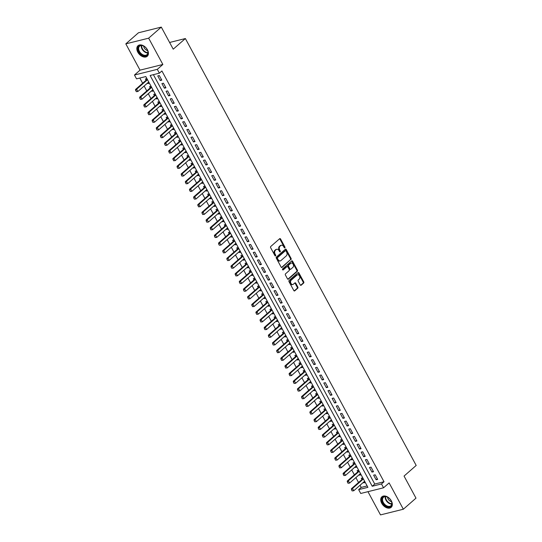 <?xml version="1.0" encoding="UTF-8"?>
<svg xmlns="http://www.w3.org/2000/svg" width="542" height="542" viewBox="0 0 542 542"><rect width="100%" height="100%" fill="white"/><g stroke="black" fill="none" stroke-linecap="round" stroke-linejoin="round"><path stroke-width="0.81" d="M284.848 247.85A0.617 0.44 76 0 0 284.909 247.017L280.58 239.008A0.881 0.623 76 0 0 279.672 238.69L270.736 246.515A0.881 0.623 76 0 0 270.648 247.701L274.977 255.709A0.617 0.44 76 0 0 275.675 255.099L275.112 254.062A2.825 1.999 76 0 1 275.397 250.262L276.142 249.611A2.825 1.999 76 0 1 276.766 249.279A2.825 1.999 76 0 1 279.035 250.628L279.597 251.664A0.617 0.44 76 0 0 280.289 251.054L279.733 250.025A2.825 1.999 76 0 1 280.018 246.217L280.756 245.567A2.825 1.999 76 0 1 281.379 245.235A2.825 1.999 76 0 1 283.649 246.59L284.211 247.626A0.617 0.44 76 0 0 284.848 247.85M284.354 247.809A0.617 0.44 76 0 0 284.293 247.166L279.963 239.164A0.881 0.623 76 0 0 279.577 238.778M275.119 255.892A0.617 0.44 76 0 0 275.058 255.255L274.496 254.218L275.112 254.062M279.733 251.847A0.617 0.44 76 0 0 279.672 251.21L279.11 250.174L279.733 250.025M391.344 500.883A7.019 4.661 -131.2 0 0 381.907 496.797A7.019 4.661 -131.2 0 0 381.71 503.274A7.019 4.661 -131.2 0 0 391.148 507.359A7.019 4.661 -131.2 0 0 391.344 500.883M147.438 49.796A7.019 4.661 -131.2 0 0 138.007 45.711A7.019 4.661 -131.2 0 0 137.81 52.188A7.019 4.661 -131.2 0 0 147.248 56.273A7.019 4.661 -131.2 0 0 147.438 49.796M300.241 284.916A0.881 0.623 76 0 0 301.149 285.234L303.655 283.039A0.881 0.623 76 0 0 303.744 281.854L298.933 272.958A0.881 0.623 76 0 0 298.032 272.64L289.096 280.465A0.881 0.623 76 0 0 289.008 281.65L293.811 290.546A0.881 0.623 76 0 0 294.719 290.864L297.748 288.215A0.881 0.623 76 0 0 297.836 287.023L295.776 283.222A0.881 0.623 76 0 0 294.875 282.904L293.371 284.218A2.364 1.673 76 0 1 292.849 284.489A2.364 1.673 76 0 1 290.783 282.992A2.364 1.673 76 0 1 291.19 280.18L297.077 275.031A2.364 1.673 76 0 1 297.592 274.753A2.364 1.673 76 0 1 299.665 276.251A2.364 1.673 76 0 1 299.259 279.062L298.276 279.923A0.881 0.623 76 0 0 298.188 281.108L300.241 284.916M381.487 483.952L383.56 487.793L360.721 493.471L358.648 489.636L367.903 487.333L145.798 76.558L136.537 78.861L134.463 75.02L157.302 69.342L159.382 73.177L150.12 75.48L372.225 486.255L381.487 483.952L384.014 481.743L161.909 70.961L159.382 73.177M161.292 27.1L148.65 38.17L125.812 43.855L138.454 32.777L161.292 27.1L173.23 49.173L185.371 38.543L416.188 465.442L404.054 476.072L415.985 498.145L403.343 509.223L389.122 482.922L383.56 487.793M125.812 43.855L140.026 70.148L162.864 64.471L148.65 38.17M162.864 64.471L157.302 69.342M290.979 259.604A0.881 0.623 76 0 0 291.068 258.412L286.264 249.523A0.881 0.623 76 0 0 285.356 249.205L276.42 257.023A0.881 0.623 76 0 0 276.332 258.216L281.142 267.111A0.881 0.623 76 0 0 282.043 267.43L290.363 259.753A0.881 0.623 76 0 0 290.451 258.568L285.648 249.672A0.881 0.623 76 0 0 285.261 249.286M292.599 261.237L297.409 270.133A0.881 0.623 76 0 1 297.321 271.325L288.385 279.144A0.881 0.623 76 0 1 287.477 278.825L285.417 275.024A0.881 0.623 76 0 1 285.512 273.832L289.13 270.661A0.881 0.623 76 0 0 289.225 269.469L287.856 266.949A0.881 0.623 76 0 0 286.955 266.63L283.181 269.93A0.617 0.44 76 0 1 282.612 268.879L291.698 260.919A0.881 0.623 76 0 1 292.599 261.237L291.982 261.393L296.792 270.289L297.409 270.133M367.95 491.675L380.504 514.9L403.343 509.223M363.465 482.265L363.784 482.854L364.935 481.845M362.788 477.875L361.29 478.247L361.961 479.487M359.312 474.589L359.631 475.171L360.782 474.162M358.641 470.192L357.137 470.564L357.815 471.811M355.159 466.906L355.477 467.495L356.636 466.486M354.488 462.516L352.984 462.888L353.662 464.135M351.013 459.23L351.324 459.819L352.483 458.81M350.335 454.84L348.838 455.212L349.509 456.452M346.86 451.554L347.178 452.143L348.33 451.127M346.182 447.164L344.685 447.536L345.356 448.776M342.707 443.878L343.025 444.46L344.177 443.451M342.029 439.481L340.532 439.853L341.203 441.1M338.554 436.195L338.872 436.784L340.024 435.775M337.883 431.805L336.379 432.177L337.056 433.424M334.4 428.519L334.719 429.108L335.877 428.092M333.73 424.129L332.232 424.501L332.903 425.741M330.254 420.843L330.573 421.425L331.724 420.416M329.577 416.446L328.079 416.818L328.75 418.065M326.101 413.16L326.42 413.749L327.571 412.74M325.424 408.77L323.926 409.142L324.597 410.389M321.948 405.484L322.266 406.073L323.418 405.064M321.277 401.094L319.773 401.466L320.451 402.706M317.795 397.808L318.113 398.397L319.272 397.381M317.124 393.417L315.627 393.79L316.298 395.03M313.649 390.132L313.96 390.714L315.119 389.705M312.971 385.735L311.474 386.107L312.145 387.354M309.496 382.449L309.814 383.038L310.966 382.029M308.818 378.059L307.321 378.431L307.992 379.678M305.342 374.773L305.661 375.362L306.813 374.346M304.672 370.382L303.168 370.755L303.845 371.995M301.189 367.097L301.508 367.679L302.666 366.67M300.519 362.7L299.015 363.072L299.692 364.319M297.043 359.414L297.355 360.003L298.513 358.994M296.366 355.024L294.868 355.396L295.539 356.643M292.89 351.738L293.208 352.327L294.36 351.318M292.213 347.347L290.715 347.72L291.386 348.96M288.737 344.062L289.055 344.644L290.207 343.635M288.066 339.665L286.562 340.044L287.233 341.284M284.584 336.386L284.902 336.968L286.054 335.959M283.913 331.989L282.409 332.361L283.087 333.608M280.431 328.703L280.749 329.292L281.908 328.283M279.76 324.312L278.263 324.685L278.934 325.925M276.284 321.027L276.603 321.616L277.755 320.6M275.607 316.636L274.11 317.009L274.78 318.249M272.131 313.351L272.45 313.933L273.602 312.924M271.454 308.954L269.957 309.326L270.627 310.573M267.978 305.668L268.297 306.257L269.449 305.248M267.308 301.277L265.804 301.65L266.481 302.897M263.825 297.992L264.144 298.581L265.302 297.572M263.155 293.601L261.657 293.974L262.328 295.214M259.679 290.316L259.991 290.898L261.149 289.889M259.001 285.919L257.504 286.291L258.175 287.538M255.526 282.639L255.844 283.222L256.996 282.213M254.848 278.242L253.351 278.615L254.022 279.862M251.373 274.957L251.691 275.546L252.843 274.537M250.702 270.566L249.198 270.939L249.876 272.179M247.22 267.281L247.538 267.87L248.697 266.854M246.549 262.89L245.052 263.263L245.722 264.503M243.073 259.604L243.385 260.187L244.544 259.178M242.396 255.207L240.899 255.58L241.569 256.827M238.92 251.922L239.239 252.511L240.391 251.502M238.243 247.531L236.746 247.904L237.416 249.151M234.767 244.246L235.086 244.835L236.237 243.825M234.097 239.855L232.593 240.228L233.263 241.468M230.614 236.569L230.933 237.152L232.084 236.143M229.943 232.172L228.439 232.545L229.117 233.792M226.461 228.887L226.78 229.476L227.938 228.467M225.79 224.496L224.293 224.869L224.964 226.116M222.315 221.211L222.633 221.8L223.785 220.79M221.637 216.82L220.14 217.193L220.811 218.433M218.162 213.534L218.48 214.124L219.632 213.108M217.484 209.144L215.987 209.517L216.658 210.757M214.009 205.858L214.327 206.441L215.479 205.432M213.338 201.461L211.834 201.834L212.511 203.081M209.856 198.176L210.174 198.765L211.333 197.755M209.185 193.785L207.688 194.158L208.358 195.405M205.709 190.499L206.021 191.089L207.18 190.073M205.032 186.109L203.535 186.482L204.205 187.722M201.556 182.823L201.875 183.406L203.026 182.397M200.879 178.426L199.381 178.799L200.052 180.046M197.403 175.141L197.722 175.73L198.873 174.72M196.732 170.75L195.228 171.123L195.906 172.37M193.25 167.464L193.569 168.054L194.727 167.044M192.579 163.074L191.082 163.447L191.753 164.687M189.104 159.788L189.415 160.371L190.574 159.362M188.426 155.391L186.929 155.771L187.6 157.011M184.951 152.112L185.269 152.695L186.421 151.685M184.273 147.715L182.776 148.088L183.447 149.335M180.798 144.429L181.116 145.019L182.268 144.009M180.127 140.039L178.623 140.412L179.294 141.652M176.645 136.753L176.963 137.343L178.122 136.327M175.974 132.363L174.47 132.736L175.147 133.976M172.492 129.077L172.81 129.66L173.968 128.65M171.821 124.68L170.323 125.053L170.994 126.3M168.345 121.394L168.664 121.984L169.815 120.974M167.668 117.004L166.17 117.377L166.841 118.623M164.192 113.718L164.511 114.308L165.662 113.298M163.515 109.328L162.017 109.701L162.688 110.941M160.039 106.042L160.357 106.625L161.509 105.615M159.368 101.645L157.864 102.018L158.542 103.265M155.886 98.366L156.204 98.949L157.363 97.939M155.215 93.969L153.718 94.342L154.389 95.588M151.74 90.683L152.051 91.273L153.21 90.263M151.062 86.293L149.565 86.666L150.236 87.906M161.794 80.141L159.301 75.534L157.756 75.914L160.249 80.521L161.794 80.141M165.94 87.818L163.454 83.211L161.909 83.597L164.402 88.204L165.94 87.818M170.093 95.494L167.607 90.887L166.062 91.273L168.548 95.88L170.093 95.494M174.246 103.176L171.753 98.569L170.215 98.949L172.702 103.556L174.246 103.176M178.399 110.853L175.906 106.246L174.361 106.632L176.855 111.239L178.399 110.853M182.552 118.529L180.059 113.922L178.514 114.308L181.008 118.915L182.552 118.529M186.699 126.205L184.212 121.598L182.668 121.984L185.161 126.591L186.699 126.205M190.852 133.888L188.359 129.281L186.821 129.66L189.307 134.267L190.852 133.888M195.005 141.564L192.512 136.957L190.967 137.343L193.46 141.95L195.005 141.564M199.158 149.24L196.665 144.633L195.12 145.019L197.613 149.626L199.158 149.24M203.304 156.923L200.818 152.316L199.273 152.695L201.766 157.302L203.304 156.923M207.457 164.599L204.971 159.992L203.426 160.378L205.913 164.985L207.457 164.599M211.61 172.275L209.117 167.668L207.572 168.054L210.066 172.661L211.61 172.275M215.763 179.951L213.27 175.351L211.726 175.73L214.219 180.337L215.763 179.951M219.91 187.634L217.423 183.027L215.879 183.406L218.372 188.013L219.91 187.634M224.063 195.31L221.576 190.703L220.032 191.089L222.518 195.696L224.063 195.31M228.216 202.986L225.723 198.379L224.185 198.765L226.671 203.372L228.216 202.986M232.369 210.669L229.876 206.062L228.331 206.441L230.824 211.048L232.369 210.669M236.522 218.345L234.029 213.738L232.484 214.124L234.977 218.731L236.522 218.345M240.668 226.021L238.182 221.414L236.637 221.8L239.13 226.407L240.668 226.021M244.821 233.704L242.328 229.097L240.79 229.476L243.277 234.083L244.821 233.704M248.974 241.38L246.481 236.773L244.937 237.159L247.43 241.759L248.974 241.38M253.128 249.056L250.634 244.449L249.09 244.835L251.583 249.442L253.128 249.056M257.274 256.732L254.787 252.125L253.243 252.511L255.736 257.118L257.274 256.732M261.427 264.415L258.934 259.808L257.396 260.187L259.882 264.794L261.427 264.415M265.58 272.091L263.087 267.484L261.542 267.87L264.035 272.477L265.58 272.091M269.733 279.767L267.24 275.16L265.695 275.546L268.188 280.153L269.733 279.767M273.879 287.45L271.393 282.843L269.848 283.222L272.341 287.829L273.879 287.45M278.032 295.126L275.546 290.519L274.001 290.905L276.488 295.512L278.032 295.126M282.186 302.802L279.692 298.195L278.154 298.581L280.641 303.188L282.186 302.802M286.339 310.478L283.845 305.871L282.301 306.257L284.794 310.864L286.339 310.478M290.492 318.161L287.998 313.554L286.454 313.933L288.947 318.54L290.492 318.161M294.638 325.837L292.152 321.23L290.607 321.616L293.1 326.223L294.638 325.837M298.791 333.513L296.298 328.906L294.76 329.292L297.246 333.899L298.791 333.513M302.944 341.196L300.451 336.589L298.906 336.968L301.399 341.575L302.944 341.196M307.097 348.872L304.604 344.265L303.059 344.651L305.553 349.258L307.097 348.872M311.243 356.548L308.757 351.941L307.212 352.327L309.706 356.934L311.243 356.548M315.397 364.224L312.903 359.624L311.365 360.003L313.852 364.61L315.397 364.224M319.55 371.907L317.056 367.3L315.512 367.679L318.005 372.286L319.55 371.907M323.703 379.583L321.21 374.976L319.665 375.362L322.158 379.969L323.703 379.583M327.849 387.259L325.363 382.652L323.818 383.038L326.311 387.645L327.849 387.259M332.002 394.942L329.516 390.335L327.971 390.714L330.457 395.321L332.002 394.942M336.155 402.618L333.662 398.011L332.124 398.397L334.61 403.004L336.155 402.618M340.308 410.294L337.815 405.687L336.27 406.073L338.764 410.68L340.308 410.294M344.461 417.977L341.968 413.37L340.423 413.749L342.917 418.356L344.461 417.977M348.608 425.653L346.121 421.046L344.577 421.432L347.07 426.032L348.608 425.653M352.761 433.329L350.267 428.722L348.73 429.108L351.216 433.715L352.761 433.329M356.914 441.005L354.421 436.398L352.876 436.784L355.369 441.391L356.914 441.005M361.067 448.688L358.574 444.081L357.029 444.46L359.522 449.067L361.067 448.688M365.213 456.364L362.727 451.757L361.182 452.143L363.675 456.75L365.213 456.364M369.366 464.04L366.873 459.433L365.335 459.819L367.822 464.426L369.366 464.04M373.519 471.723L371.026 467.116L369.481 467.495L371.975 472.102L373.519 471.723M153.406 74.667L374.752 484.04L384.014 481.743M373.634 475.178L376.128 479.785L377.672 479.399L375.179 474.792L373.634 475.178M139.822 78.041L142.641 83.244M144.138 86.022L146.787 90.927M148.291 93.705L150.94 98.603M152.444 101.381L155.093 106.279M156.597 109.057L159.246 113.962M160.744 116.733L163.399 121.638M164.897 124.416L167.546 129.314M169.05 132.092L171.699 136.997M173.203 139.768L175.852 144.673M177.349 147.451L180.005 152.349M181.502 155.127L184.151 160.025M185.655 162.803L188.304 167.708M189.808 170.479L192.457 175.384M193.955 178.162L196.611 183.06M198.108 185.838L200.757 190.743M202.261 193.514L204.91 198.419M206.414 201.197L209.063 206.095M210.567 208.873L213.216 213.772M214.713 216.549L217.369 221.454M218.866 224.225L221.515 229.13M223.019 231.908L225.668 236.807M227.173 239.584L229.822 244.489M231.319 247.26L233.975 252.165M235.472 254.943L238.121 259.842M239.625 262.619L242.274 267.518M243.778 270.295L246.427 275.2M247.924 277.978L250.58 282.877M252.077 285.654L254.726 290.553M256.231 293.33L258.88 298.236M260.384 301.006L263.033 305.912M264.537 308.689L267.186 313.588M268.683 316.365L271.339 321.27M272.836 324.041L275.485 328.947M276.989 331.724L279.638 336.623M281.142 339.4L283.791 344.299M285.288 347.076L287.944 351.982M289.442 354.753L292.091 359.658M293.595 362.435L296.244 367.334M297.748 370.111L300.397 375.017M301.894 377.788L304.55 382.693M306.047 385.47L308.696 390.369M310.2 393.146L312.849 398.045M314.353 400.823L317.002 405.728M318.506 408.499L321.155 413.404M322.653 416.181L325.308 421.08M326.806 423.858L329.455 428.763M330.959 431.534L333.608 436.439M335.112 439.216L337.761 444.115M339.258 446.893L341.914 451.791M343.411 454.569L346.06 459.474M347.564 462.251L350.213 467.15M351.717 469.928L354.366 474.826M355.864 477.604L358.519 482.509M360.017 485.28L361.175 487.421L367.151 485.937M146.909 78.617L145.412 78.99L146.083 80.23M147.587 83.007L147.905 83.597L149.402 83.224M152.051 91.273L153.555 90.9M156.204 98.949L157.708 98.576M160.357 106.625L161.855 106.252M164.511 114.308L166.008 113.935M168.664 121.984L170.161 121.611M172.81 129.66L174.314 129.287M176.963 137.343L178.46 136.97M181.116 145.019L182.613 144.646M185.269 152.695L186.766 152.322M189.415 160.371L190.919 159.998M193.569 168.054L195.066 167.681M197.722 175.73L199.219 175.357M201.875 183.406L203.372 183.033M206.021 191.089L207.525 190.716M210.174 198.765L211.678 198.392M214.327 206.441L215.824 206.068M218.48 214.124L219.977 213.744M222.633 221.8L224.131 221.427M226.78 229.476L228.284 229.103M230.933 237.152L232.43 236.779M235.086 244.835L236.583 244.462M239.239 252.511L240.736 252.138M243.385 260.187L244.889 259.814M247.538 267.87L249.035 267.497M251.691 275.546L253.189 275.173M255.844 283.222L257.342 282.849M259.991 290.898L261.495 290.526M264.144 298.581L265.648 298.208M268.297 306.257L269.794 305.884M272.45 313.933L273.947 313.561M276.603 321.616L278.1 321.243M280.749 329.292L282.253 328.919M284.902 336.968L286.4 336.596M289.055 344.644L290.553 344.272M293.208 352.327L294.706 351.954M297.355 360.003L298.859 359.631M301.508 367.679L303.005 367.307M305.661 375.362L307.158 374.989M309.814 383.038L311.311 382.666M313.96 390.714L315.464 390.342M318.113 398.397L319.617 398.018M322.266 406.073L323.764 405.701M326.42 413.749L327.917 413.377M330.573 421.425L332.07 421.053M334.719 429.108L336.223 428.736M338.872 436.784L340.369 436.412M343.025 444.46L344.522 444.088M347.178 452.143L348.675 451.771M351.324 459.819L352.828 459.447M355.477 467.495L356.975 467.123M359.631 475.171L361.128 474.799M363.784 482.854L365.281 482.482M185.371 38.543L169.605 42.466M361.175 487.421L358.648 489.636M140.026 70.148L134.463 75.02M374.752 484.04L372.225 486.255M147.905 83.597L149.057 82.58M160.249 80.521L161.435 79.484M164.402 88.204L165.588 87.16M168.548 95.88L169.741 94.836M172.702 103.556L173.894 102.519M176.855 111.239L178.04 110.195M181.008 118.915L182.193 117.871M185.161 126.591L186.346 125.554M189.307 134.267L190.499 133.23M193.46 141.95L194.646 140.906M197.613 149.626L198.799 148.583M201.766 157.302L202.952 156.265M205.913 164.985L207.105 163.941M210.066 172.661L211.258 171.618M214.219 180.337L215.404 179.3M218.372 188.013L219.557 186.976M222.518 195.696L223.71 194.653M226.671 203.372L227.864 202.329M230.824 211.048L232.01 210.011M234.977 218.731L236.163 217.688M239.13 226.407L240.316 225.364M243.277 234.083L244.469 233.046M247.43 241.759L248.615 240.723M251.583 249.442L252.768 248.399M255.736 257.118L256.922 256.081M259.882 264.794L261.075 263.758M264.035 272.477L265.228 271.434M268.188 280.153L269.374 279.11M272.341 287.829L273.527 286.793M276.488 295.512L277.68 294.469M280.641 303.188L281.833 302.145M284.794 310.864L285.98 309.828M288.947 318.54L290.133 317.504M293.1 326.223L294.286 325.18M297.246 333.899L298.439 332.856M301.399 341.575L302.585 340.539M305.553 349.258L306.738 348.215M309.706 356.934L310.891 355.891M313.852 364.61L315.044 363.574M318.005 372.286L319.197 371.25M322.158 379.969L323.344 378.926M326.311 387.645L327.497 386.602M330.457 395.321L331.65 394.285M334.61 403.004L335.803 401.961M338.764 410.68L339.949 409.637M342.917 418.356L344.102 417.32M347.07 426.032L348.255 424.996M351.216 433.715L352.408 432.672M355.369 441.391L356.555 440.355M359.522 449.067L360.708 448.031M363.675 456.75L364.861 455.707M367.822 464.426L369.014 463.383M371.975 472.102L373.167 471.066M376.128 479.785L377.313 478.742M281.379 245.235L280.763 245.391A2.825 1.999 76 0 0 280.139 245.722L280.756 245.567M279.11 250.174A2.825 1.999 76 0 1 279.394 246.373L280.139 245.722M276.766 249.279L276.149 249.435A2.825 1.999 76 0 0 275.526 249.76L276.142 249.611M274.496 254.218A2.825 1.999 76 0 1 274.78 250.418L275.526 249.76M281.528 267.491L290.363 259.753M286.013 250.96A0.617 0.44 76 0 0 285.383 250.736L277.538 257.606A0.617 0.44 76 0 0 277.477 258.432L278.066 259.53A2.825 1.999 76 0 0 280.336 260.878A2.825 1.999 76 0 0 280.959 260.546L286.318 255.851A2.825 1.999 76 0 0 286.61 252.05L286.013 250.96M285.058 250.817A0.617 0.44 76 0 0 284.767 250.892L285.383 250.736M280.336 260.878L279.719 261.034A2.825 1.999 76 0 1 277.45 259.679L276.86 258.588A0.617 0.44 76 0 1 276.921 257.755L284.767 250.892M287.863 279.211L296.704 271.474A0.881 0.623 76 0 0 296.792 270.289M286.752 266.678A0.881 0.623 76 0 0 286.339 266.779L282.734 269.93M292.897 267.369A2.364 1.673 76 0 0 293.303 264.557A2.364 1.673 76 0 0 291.237 263.06A2.364 1.673 76 0 0 290.715 263.337L288.642 265.146A0.881 0.623 76 0 0 288.554 266.339L289.916 268.866A0.881 0.623 76 0 0 290.824 269.184L292.897 267.369M291.237 263.06L290.614 263.216A2.364 1.673 76 0 0 290.099 263.487L290.715 263.337M290.207 269.333A0.881 0.623 76 0 1 289.299 269.015L287.938 266.495A0.881 0.623 76 0 1 288.026 265.302L290.099 263.487M291.982 261.393A0.881 0.623 76 0 0 291.596 261.007M297.592 274.753L296.975 274.909A2.364 1.673 76 0 0 296.46 275.187L297.077 275.031M292.849 284.489L292.233 284.645A2.364 1.673 76 0 1 290.166 283.148A2.364 1.673 76 0 1 290.573 280.336L296.46 275.187M294.198 290.932L297.131 288.364A0.881 0.623 76 0 0 297.219 287.179L295.16 283.371A0.881 0.623 76 0 0 294.773 282.985M300.627 285.302L303.039 283.195A0.881 0.623 76 0 0 303.127 282.009L298.317 273.114A0.881 0.623 76 0 0 297.931 272.728M147.106 78.976L146.787 79.559A0.901 0.637 -104 0 1 146.658 79.728L135.527 89.471L136.638 89.2L137.885 91.503L148.738 81.998M136.455 91.618L137.885 91.503L136.266 91.659L135.832 90.467L136.266 91.659M147.492 79.694L136.638 89.2L135.832 90.467M135.642 90.507L135.527 89.471M138.86 51.673A6.07 4.038 48.8 0 1 138.82 46.273A6.07 4.038 48.8 0 1 143.901 46.185A6.07 4.038 48.8 0 1 147.194 49.6A6.07 4.038 48.8 0 1 147.56 50.365A6.07 4.038 48.8 0 1 145.52 55.88A6.07 4.038 48.8 0 1 138.86 51.673M143.996 46.239A5.623 3.733 -131.2 0 0 139.579 46.185A5.623 3.733 -131.2 0 0 139.423 51.375A5.623 3.733 -131.2 0 0 146.984 54.647A5.623 3.733 -131.2 0 0 147.519 50.264M143.671 46.077A4.004 2.663 -131.2 0 0 144.226 47.865A4.004 2.663 -131.2 0 0 147.641 50.602M138.427 45.399A6.971 4.634 -131.2 0 0 138.244 51.829A6.971 4.634 -131.2 0 0 147.614 55.894M382.422 497.752A6.07 4.038 48.8 0 1 387.801 497.271A6.07 4.038 48.8 0 1 391.459 501.452A6.07 4.038 48.8 0 1 391.439 505.693A6.07 4.038 48.8 0 1 384.725 505.212A6.07 4.038 48.8 0 1 382.422 497.752M387.896 497.326A5.623 3.733 -131.2 0 0 383.479 497.271A5.623 3.733 -131.2 0 0 383.011 497.827A5.623 3.733 -131.2 0 0 384.745 504.365A5.623 3.733 -131.2 0 0 390.89 505.733A5.623 3.733 -131.2 0 0 391.358 505.178A5.623 3.733 -131.2 0 0 391.419 501.35M382.334 496.486A6.971 4.634 -131.2 0 0 381.751 497.163A6.971 4.634 -131.2 0 0 383.899 505.266A6.971 4.634 -131.2 0 0 391.514 506.973M387.577 497.156A4.004 2.663 -131.2 0 0 391.541 501.689M151.259 86.652L150.94 87.242A0.901 0.637 -104 0 1 150.805 87.411L139.68 97.154L140.791 96.876L142.038 99.179L152.891 89.674M140.602 99.294L142.038 99.179L140.419 99.342L139.795 98.19L140.419 99.342M151.645 87.37L140.791 96.876L139.985 98.143M139.795 98.19L139.68 97.154M155.412 94.335L155.093 94.918A0.901 0.637 -104 0 1 154.958 95.087L143.833 104.83L144.944 104.552L146.191 106.855L157.044 97.35M144.755 106.97L146.191 106.855L144.572 107.018L143.948 105.866L144.572 107.018M155.798 95.046L144.944 104.552L144.131 105.819M143.948 105.866L143.833 104.83M159.565 102.011L159.246 102.594A0.901 0.637 -104 0 1 159.111 102.763L147.98 112.506L149.091 112.228L150.337 114.531L161.198 105.033M148.908 114.647L150.337 114.531L148.725 114.694L148.101 113.542L148.725 114.694M159.951 102.729L149.091 112.228L148.284 113.495M148.101 113.542L147.98 112.506M163.711 109.687L163.393 110.27A0.901 0.637 -104 0 1 163.264 110.446L152.133 120.189L153.244 119.911L154.49 122.214L165.344 112.709M153.061 122.329L154.49 122.214L152.871 122.377L152.438 121.178L152.871 122.377M164.104 110.405L153.244 119.911L152.438 121.178M152.248 121.225L152.133 120.189M167.864 117.363L167.546 117.953A0.901 0.637 -104 0 1 167.41 118.122L156.286 127.865L157.397 127.587L158.643 129.89L169.497 120.385M157.207 130.005L158.643 129.89L157.024 130.053L156.401 128.901L157.024 130.053M168.25 118.081L157.397 127.587L156.591 128.854M156.401 128.901L156.286 127.865M172.017 125.046L171.699 125.629A0.901 0.637 -104 0 1 171.563 125.798L160.439 135.541L161.55 135.263L162.796 137.566L173.65 128.061M161.36 137.682L162.796 137.566L161.177 137.729L160.554 136.577L161.177 137.729M172.403 125.758L161.55 135.263L160.737 136.53M160.554 136.577L160.439 135.541M176.17 132.722L175.852 133.305A0.901 0.637 -104 0 1 175.716 133.474L164.592 143.217L165.703 142.946L166.943 145.249L177.803 135.744M165.513 145.364L166.943 145.249L165.33 145.405L164.707 144.253L165.33 145.405M176.556 133.44L165.703 142.946L164.89 144.213M164.707 144.253L164.592 143.217M180.317 140.398L179.998 140.988A0.901 0.637 -104 0 1 179.869 141.157L168.738 150.9L169.849 150.622L171.096 152.925L181.949 143.42M169.666 153.04L171.096 152.925L169.477 153.088L169.043 151.889L169.477 153.088M180.71 141.116L169.849 150.622L169.043 151.889M168.86 151.936L168.738 150.9M184.47 148.081L184.151 148.664A0.901 0.637 -104 0 1 184.023 148.833L172.891 158.576L174.002 158.298L175.249 160.601L186.102 151.096M173.819 160.717L175.249 160.601L173.63 160.764L173.196 159.565L173.63 160.764M184.856 148.793L174.002 158.298L173.196 159.565M173.006 159.612L172.891 158.576M188.623 155.757L188.304 156.34A0.901 0.637 -104 0 1 188.169 156.509L177.044 166.252L178.155 165.981L179.402 168.277L190.256 158.779M177.966 168.393L179.402 168.277L177.783 168.44L177.342 167.241L177.783 168.44M189.009 156.475L178.155 165.981L177.342 167.241M177.159 167.288L177.044 166.252M192.776 163.433L192.457 164.016A0.901 0.637 -104 0 1 192.322 164.192L181.197 173.935L182.308 173.657L183.548 175.96L194.409 166.455M182.119 176.075L183.548 175.96L181.936 176.123L181.313 174.971L181.936 176.123M193.162 164.151L182.308 173.657L181.495 174.924M181.313 174.971L181.197 173.935M196.922 171.109L196.611 171.699A0.901 0.637 -104 0 1 196.475 171.868L185.344 181.611L186.455 181.333L187.701 183.636L198.555 174.131M186.272 183.752L187.701 183.636L186.089 183.799L185.649 182.6L186.089 183.799M197.315 171.828L186.455 181.333L185.649 182.6M185.466 182.647L185.344 181.611M201.075 178.792L200.757 179.375A0.901 0.637 -104 0 1 200.628 179.544L189.497 189.287L190.608 189.009L191.854 191.312L202.708 181.814M190.425 191.428L191.854 191.312L190.235 191.475L189.802 190.276L190.235 191.475M201.461 179.51L190.608 189.009L189.802 190.276M189.612 190.323L189.497 189.287M205.228 186.468L204.91 187.051A0.901 0.637 -104 0 1 204.774 187.22L193.65 196.963L194.761 196.692L196.008 198.995L206.861 189.49M194.571 199.11L196.008 198.995L194.388 199.151L193.765 197.999L194.388 199.151M205.614 187.186L194.761 196.692L193.955 197.959M193.765 197.999L193.65 196.963M209.381 194.144L209.063 194.734A0.901 0.637 -104 0 1 208.927 194.903L197.803 204.646L198.914 204.368L200.161 206.671L211.014 197.166M198.724 206.787L200.161 206.671L198.541 206.834L198.101 205.635L198.541 206.834M209.768 194.863L198.914 204.368L198.101 205.635M197.918 205.682L197.803 204.646M213.534 201.827L213.216 202.41A0.901 0.637 -104 0 1 213.081 202.579L201.949 212.322L203.06 212.044L204.307 214.347L215.167 204.842M202.877 214.463L204.307 214.347L202.694 214.51L202.071 213.358L202.694 214.51M213.921 202.539L203.06 212.044L202.254 213.311M202.071 213.358L201.949 212.322M217.681 209.503L217.362 210.086A0.901 0.637 -104 0 1 217.234 210.255L206.102 219.998L207.213 219.727L208.46 222.03L219.314 212.525M207.03 222.145L208.46 222.03L206.841 222.186L206.217 221.034L206.841 222.186M218.074 210.221L207.213 219.727L206.407 220.994M206.217 221.034L206.102 219.998M221.834 217.179L221.515 217.762A0.901 0.637 -104 0 1 221.38 217.938L210.255 227.681L211.366 227.403L212.613 229.706L223.467 220.201M211.177 229.822L212.613 229.706L210.994 229.869L210.371 228.717L210.994 229.869M222.22 217.898L211.366 227.403L210.56 228.67M210.371 228.717L210.255 227.681M225.987 224.862L225.668 225.445A0.901 0.637 -104 0 1 225.533 225.614L214.408 235.357L215.52 235.079L216.766 237.382L227.62 227.877M215.33 237.498L216.766 237.382L215.147 237.545L214.524 236.393L215.147 237.545M226.373 225.574L215.52 235.079L214.707 236.346M214.524 236.393L214.408 235.357M230.14 232.538L229.822 233.121A0.901 0.637 -104 0 1 229.686 233.29L218.562 243.033L219.673 242.755L220.912 245.059L231.773 235.56M219.483 245.174L220.912 245.059L219.3 245.221L218.677 244.069L219.3 245.221M230.526 233.256L219.673 242.755L218.86 244.022M218.677 244.069L218.562 243.033M234.286 240.214L233.968 240.797A0.901 0.637 -104 0 1 233.839 240.966L222.708 250.716L223.819 250.438L225.065 252.741L235.919 243.236M223.636 252.857L225.065 252.741L223.446 252.897L223.013 251.705L223.446 252.897M234.679 240.933L223.819 250.438L223.013 251.705M222.83 251.745L222.708 250.716M238.439 247.89L238.121 248.48A0.901 0.637 -104 0 1 237.985 248.649L226.861 258.392L227.972 258.114L229.219 260.417L240.072 250.912M227.789 260.533L229.219 260.417L227.599 260.58L226.976 259.428L227.599 260.58M238.826 248.609L227.972 258.114L227.166 259.381M226.976 259.428L226.861 258.392M242.592 255.573L242.274 256.156A0.901 0.637 -104 0 1 242.138 256.325L231.014 266.068L232.125 265.79L233.372 268.094L244.225 258.588M231.935 268.209L233.372 268.094L231.752 268.256L231.129 267.104L231.752 268.256M242.979 256.285L232.125 265.79L231.312 267.057M231.129 267.104L231.014 266.068M246.745 263.249L246.427 263.832A0.901 0.637 -104 0 1 246.292 264.001L235.167 273.744L236.278 273.473L237.518 275.776L248.378 266.271M236.088 275.892L237.518 275.776L235.905 275.932L235.465 274.74L235.905 275.932M247.132 263.968L236.278 273.473L235.465 274.74M235.282 274.78L235.167 273.744M250.892 270.925L250.58 271.515A0.901 0.637 -104 0 1 250.445 271.684L239.313 281.427L240.424 281.149L241.671 283.452L252.525 273.947M240.242 283.568L241.671 283.452L240.059 283.615L239.618 282.416L240.059 283.615M251.285 271.644L240.424 281.149L239.618 282.416M239.435 282.463L239.313 281.427M255.045 278.608L254.726 279.191A0.901 0.637 -104 0 1 254.598 279.36L243.466 289.103L244.577 288.825L245.824 291.129L256.678 281.623M244.395 291.244L245.824 291.129L244.205 291.291L243.582 290.139L244.205 291.291M255.431 279.32L244.577 288.825L243.771 290.092M243.582 290.139L243.466 289.103M259.198 286.284L258.88 286.867A0.901 0.637 -104 0 1 258.744 287.036L247.619 296.779L248.731 296.501L249.977 298.805L260.831 289.306M248.541 298.92L249.977 298.805L248.358 298.967L247.918 297.768L248.358 298.967M259.584 287.003L248.731 296.501L247.918 297.768M247.735 297.815L247.619 296.779M263.351 293.96L263.033 294.543A0.901 0.637 -104 0 1 262.897 294.719L251.773 304.462L252.884 304.184L254.13 306.487L264.984 296.982M252.694 306.603L254.13 306.487L252.511 306.65L252.071 305.451L252.511 306.65M263.737 294.679L252.884 304.184L252.071 305.451M251.888 305.498L251.773 304.462M267.504 301.637L267.186 302.226A0.901 0.637 -104 0 1 267.05 302.395L255.919 312.138L257.03 311.86L258.277 314.164L269.137 304.658M256.847 314.279L258.277 314.164L256.664 314.326L256.224 313.127L256.664 314.326M267.89 302.355L257.03 311.86L256.224 313.127M256.041 313.174L255.919 312.138M271.65 309.319L271.332 309.902A0.901 0.637 -104 0 1 271.203 310.071L260.072 319.814L261.183 319.536L262.43 321.84L273.283 312.334M261 321.955L262.43 321.84L260.81 322.002L260.377 320.803L260.81 322.002M272.037 310.031L261.183 319.536L260.377 320.803M260.187 320.85L260.072 319.814M275.803 316.995L275.485 317.578A0.901 0.637 -104 0 1 275.35 317.748L264.225 327.49L265.336 327.219L266.583 329.522L277.436 320.017M265.146 329.638L266.583 329.522L264.963 329.678L264.34 328.527L264.963 329.678M276.19 317.714L265.336 327.219L264.53 328.486M264.34 328.527L264.225 327.49M279.957 324.672L279.638 325.261A0.901 0.637 -104 0 1 279.503 325.43L268.378 335.173L269.489 334.895L270.736 337.199L281.589 327.693M269.299 337.314L270.736 337.199L269.117 337.361L268.493 336.209L269.117 337.361M280.343 325.39L269.489 334.895L268.676 336.162M268.493 336.209L268.378 335.173M284.11 332.354L283.791 332.937A0.901 0.637 -104 0 1 283.656 333.106L272.531 342.849L273.642 342.571L274.882 344.875L285.742 335.369M273.453 344.99L274.882 344.875L273.27 345.037L272.646 343.885L273.27 345.037M284.496 333.066L273.642 342.571L272.829 343.838M272.646 343.885L272.531 342.849M288.256 340.03L287.938 340.613A0.901 0.637 -104 0 1 287.809 340.782L276.677 350.525L277.789 350.254L279.035 352.551L289.889 343.052M277.606 352.666L279.035 352.551L277.416 352.713L276.982 351.514L277.416 352.713M288.649 340.749L277.789 350.254L276.982 351.514M276.799 351.562L276.677 350.525M292.409 347.707L292.091 348.289A0.901 0.637 -104 0 1 291.955 348.465L280.831 358.208L281.942 357.93L283.188 360.234L294.042 350.728M281.759 360.349L283.188 360.234L281.569 360.396L281.135 359.197L281.569 360.396M292.795 348.425L281.942 357.93L281.135 359.197M280.946 359.244L280.831 358.208M296.562 355.383L296.244 355.972A0.901 0.637 -104 0 1 296.108 356.141L284.984 365.884L286.095 365.606L287.341 367.91L298.195 358.404M285.905 368.025L287.341 367.91L285.722 368.072L285.282 366.873L285.722 368.072M296.948 356.101L286.095 365.606L285.282 366.873M285.099 366.92L284.984 365.884M300.715 363.065L300.397 363.648A0.901 0.637 -104 0 1 300.261 363.817L289.137 373.56L290.248 373.282L291.488 375.586L302.348 366.087M290.058 375.701L291.488 375.586L289.875 375.748L289.252 374.597L289.875 375.748M301.101 363.784L290.248 373.282L289.435 374.549M289.252 374.597L289.137 373.56M304.861 370.742L304.55 371.324A0.901 0.637 -104 0 1 304.414 371.494L293.283 381.236L294.394 380.965L295.641 383.269L306.494 373.763M294.211 383.384L295.641 383.269L294.028 383.424L293.588 382.232L294.028 383.424M305.254 371.46L294.394 380.965L293.588 382.232M293.405 382.273L293.283 381.236M309.015 378.418L308.696 379.007A0.901 0.637 -104 0 1 308.567 379.176L297.436 388.919L298.547 388.641L299.794 390.945L310.647 381.439M298.364 391.06L299.794 390.945L298.175 391.107L297.741 389.908L298.175 391.107M309.401 379.136L298.547 388.641L297.741 389.908M297.551 389.955L297.436 388.919M313.168 386.1L312.849 386.683A0.901 0.637 -104 0 1 312.714 386.853L301.589 396.595L302.7 396.317L303.947 398.621L314.8 389.115M302.511 398.736L303.947 398.621L302.328 398.783L301.704 397.632L302.328 398.783M313.554 386.812L302.7 396.317L301.887 397.584M301.704 397.632L301.589 396.595M317.321 393.777L317.002 394.359A0.901 0.637 -104 0 1 316.867 394.529L305.742 404.271L306.853 404L308.1 406.304L318.953 396.798M306.664 406.419L308.1 406.304L306.481 406.459L305.857 405.308L306.481 406.459M317.707 394.495L306.853 404L306.04 405.267M305.857 405.308L305.742 404.271M321.474 401.453L321.155 402.035A0.901 0.637 -104 0 1 321.02 402.211L309.888 411.954L311 411.676L312.246 413.98L323.107 404.474M310.817 414.095L312.246 413.98L310.634 414.142L310.193 412.943L310.634 414.142M321.86 402.171L311 411.676L310.193 412.943M310.01 412.99L309.888 411.954M325.62 409.135L325.302 409.718A0.901 0.637 -104 0 1 325.173 409.887L314.042 419.63L315.153 419.352L316.399 421.656L327.253 412.15M314.97 421.771L316.399 421.656L314.78 421.818L314.157 420.667L314.78 421.818M326.006 409.847L315.153 419.352L314.346 420.619M314.157 420.667L314.042 419.63M329.773 416.812L329.455 417.394A0.901 0.637 -104 0 1 329.319 417.564L318.195 427.306L319.306 427.028L320.552 429.332L331.406 419.833M319.116 429.447L320.552 429.332L318.933 429.494L318.31 428.343L318.933 429.494M330.159 417.53L319.306 427.028L318.5 428.295M318.31 428.343L318.195 427.306M333.926 424.488L333.608 425.07A0.901 0.637 -104 0 1 333.472 425.24L322.348 434.989L323.459 434.711L324.705 437.015L335.559 427.509M323.269 437.13L324.705 437.015L323.086 437.17L322.646 435.978L323.086 437.17M334.312 425.206L323.459 434.711L322.646 435.978M322.463 436.019L322.348 434.989M338.079 432.164L337.761 432.753A0.901 0.637 -104 0 1 337.625 432.923L326.501 442.665L327.612 442.387L328.852 444.691L339.712 435.185M327.422 444.806L328.852 444.691L327.239 444.853L326.616 443.702L327.239 444.853M338.465 432.882L327.612 442.387L326.799 443.654M326.616 443.702L326.501 442.665M342.226 439.847L341.907 440.429A0.901 0.637 -104 0 1 341.778 440.599L330.647 450.341L331.758 450.063L333.005 452.367L343.858 442.861M331.575 452.482L333.005 452.367L331.386 452.529L330.952 451.33L331.386 452.529M342.619 440.558L331.758 450.063L330.952 451.33M330.769 451.378L330.647 450.341M346.379 447.523L346.06 448.105A0.901 0.637 -104 0 1 345.925 448.275L334.8 458.017L335.911 457.746L337.158 460.05L348.011 450.544M335.728 460.165L337.158 460.05L335.539 460.205L335.105 459.013L335.539 460.205M346.765 448.241L335.911 457.746L335.105 459.013M334.915 459.054L334.8 458.017M350.532 455.199L350.213 455.788A0.901 0.637 -104 0 1 350.078 455.957L338.953 465.7L340.064 465.422L341.311 467.726L352.164 458.22M339.875 467.841L341.311 467.726L339.692 467.888L339.068 466.737L339.692 467.888M350.918 455.917L340.064 465.422L339.251 466.689M339.068 466.737L338.953 465.7M354.685 462.882L354.366 463.464A0.901 0.637 -104 0 1 354.231 463.634L343.106 473.376L344.217 473.098L345.457 475.402L356.318 465.896M344.028 475.517L345.457 475.402L343.845 475.564L343.404 474.365L343.845 475.564M355.071 463.593L344.217 473.098L343.404 474.365M343.221 474.413L343.106 473.376M358.831 470.558L358.519 471.14A0.901 0.637 -104 0 1 358.384 471.31L347.253 481.052L348.364 480.774L349.61 483.078L360.464 473.579M348.181 483.193L349.61 483.078L347.998 483.24L347.558 482.041L347.998 483.24M359.224 471.276L348.364 480.774L347.558 482.041M347.375 482.089L347.253 481.052M362.984 478.234L362.666 478.816A0.901 0.637 -104 0 1 362.537 478.993L351.406 488.735L352.517 488.457L353.763 490.761L364.617 481.255M352.334 490.876L353.763 490.761L352.144 490.923L351.521 489.772L352.144 490.923M363.37 478.952L352.517 488.457L351.711 489.724M351.521 489.772L351.406 488.735M284.293 247.166L284.909 247.017M275.058 255.255L275.675 255.099M279.672 251.21L280.289 251.054M279.394 246.373L280.018 246.217M274.78 250.418L275.397 250.262M279.963 239.164L280.58 239.008M281.63 267.531L282.043 267.43M285.648 249.672L286.264 249.523M290.451 258.568L291.068 258.412M276.921 257.755L277.538 257.606M276.86 258.588L277.477 258.432M277.45 259.679L278.066 259.53M296.704 271.474L297.321 271.325M287.965 279.252L288.385 279.144M286.339 266.779L286.955 266.63M288.026 265.302L288.642 265.146M287.938 266.495L288.554 266.339M289.299 269.015L289.916 268.866M290.573 280.336L291.19 280.18M295.16 283.371L295.776 283.222M297.219 287.179L297.836 287.023M297.131 288.364L297.748 288.215M294.306 290.966L294.719 290.864M298.317 273.114L298.933 272.958M303.127 282.009L303.744 281.854M303.039 283.195L303.655 283.039M300.735 285.343L301.149 285.234M146.658 79.728L147.41 79.545M146.787 79.559L147.349 79.423M147.871 53.001A5.623 3.733 48.8 0 1 142.058 49.071A5.623 3.733 48.8 0 1 141.326 45.528M141.706 45.528A5.44 3.611 -131.2 0 0 142.438 48.821A5.44 3.611 -131.2 0 0 147.919 52.621M391.771 504.087A5.623 3.733 48.8 0 1 387.008 501.655A5.623 3.733 48.8 0 1 385.233 496.614M385.606 496.614A5.44 3.611 -131.2 0 0 387.354 501.357A5.44 3.611 -131.2 0 0 391.819 503.708M150.805 87.411L151.564 87.221M150.94 87.242L151.503 87.099M154.958 95.087L155.717 94.897M155.093 94.918L155.649 94.775M159.111 102.763L159.87 102.573M159.246 102.594L159.802 102.458M163.264 110.446L164.023 110.256M163.393 110.27L163.955 110.134M167.41 118.122L168.169 117.932M167.546 117.953L168.108 117.81M171.563 125.798L172.322 125.609M171.699 125.629L172.254 125.487M175.716 133.474L176.475 133.291M175.852 133.305L176.407 133.169M179.869 141.157L180.628 140.967M179.998 140.988L180.561 140.845M184.023 148.833L184.775 148.643M184.151 148.664L184.714 148.522M188.169 156.509L188.928 156.32M188.304 156.34L188.86 156.204M192.322 164.192L193.081 164.002M192.457 164.016L193.013 163.88M196.475 171.868L197.234 171.679M196.611 171.699L197.166 171.557M200.628 179.544L201.38 179.355M200.757 179.375L201.319 179.239M204.774 187.22L205.533 187.037M204.91 187.051L205.472 186.915M208.927 194.903L209.686 194.713M209.063 194.734L209.618 194.592M213.081 202.579L213.839 202.39M213.216 202.41L213.772 202.268M217.234 210.255L217.992 210.072M217.362 210.086L217.925 209.95M221.38 217.938L222.139 217.748M221.515 217.762L222.078 217.627M225.533 225.614L226.292 225.425M225.668 225.445L226.224 225.303M229.686 233.29L230.445 233.101M229.822 233.121L230.377 232.985M233.839 240.966L234.598 240.783M233.968 240.797L234.53 240.662M237.985 248.649L238.744 248.46M238.121 248.48L238.683 248.338M242.138 256.325L242.897 256.136M242.274 256.156L242.83 256.014M246.292 264.001L247.05 263.818M246.427 263.832L246.983 263.697M250.445 271.684L251.203 271.495M250.58 271.515L251.136 271.373M254.598 279.36L255.35 279.171M254.726 279.191L255.289 279.049M258.744 287.036L259.503 286.847M258.88 286.867L259.442 286.732M262.897 294.719L263.656 294.53M263.033 294.543L263.588 294.408M267.05 302.395L267.809 302.206M267.186 302.226L267.741 302.084M271.203 310.071L271.962 309.882M271.332 309.902L271.894 309.76M275.35 317.748L276.108 317.565M275.485 317.578L276.047 317.443M279.503 325.43L280.261 325.241M279.638 325.261L280.194 325.119M283.656 333.106L284.415 332.917M283.791 332.937L284.347 332.795M287.809 340.782L288.568 340.593M287.938 340.613L288.5 340.478M291.955 348.465L292.714 348.276M292.091 348.289L292.653 348.154M296.108 356.141L296.867 355.952M296.244 355.972L296.799 355.83M300.261 363.817L301.02 363.628M300.397 363.648L300.952 363.513M304.414 371.494L305.173 371.311M304.55 371.324L305.105 371.189M308.567 379.176L309.319 378.987M308.696 379.007L309.258 378.865M312.714 386.853L313.472 386.663M312.849 386.683L313.411 386.541M316.867 394.529L317.626 394.346M317.002 394.359L317.558 394.224M321.02 402.211L321.779 402.022M321.155 402.035L321.711 401.9M325.173 409.887L325.925 409.698M325.302 409.718L325.864 409.576M329.319 417.564L330.078 417.374M329.455 417.394L330.017 417.259M333.472 425.24L334.231 425.057M333.608 425.07L334.163 424.935M337.625 432.923L338.384 432.733M337.761 432.753L338.316 432.611M341.778 440.599L342.537 440.409M341.907 440.429L342.469 440.287M345.925 448.275L346.684 448.092M346.06 448.105L346.623 447.97M350.078 455.957L350.837 455.768M350.213 455.788L350.769 455.646M354.231 463.634L354.99 463.444M354.366 463.464L354.922 463.322M358.384 471.31L359.143 471.12M358.519 471.14L359.075 471.005M362.537 478.993L363.289 478.803M362.666 478.816L363.228 478.681M284.902 250.817L285.519 250.661M286.528 266.678L287.145 266.522M290.011 269.442L290.627 269.286"/></g></svg>
